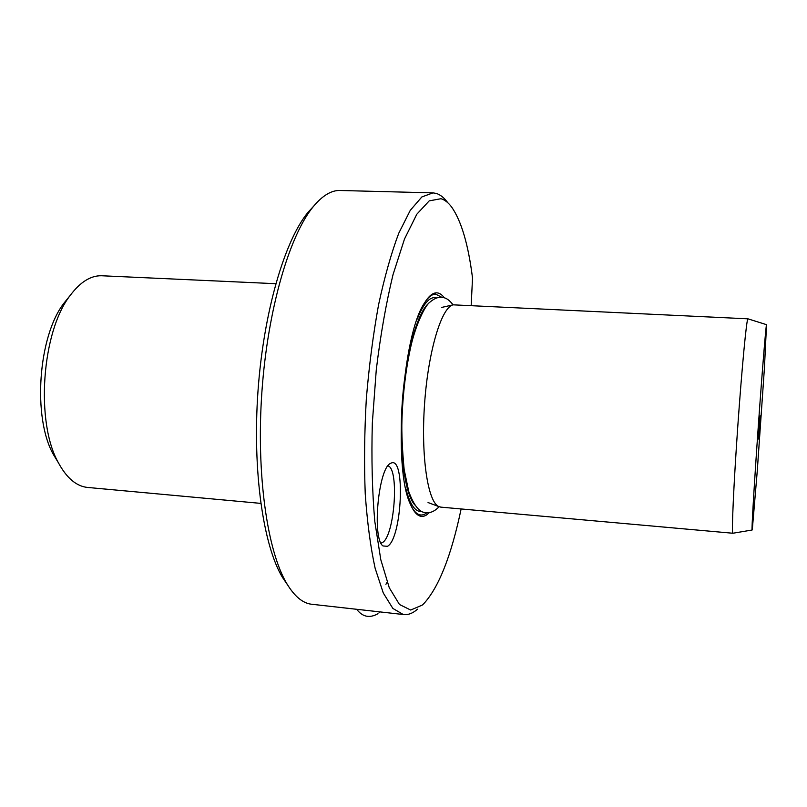<?xml version="1.0" encoding="UTF-8"?>
<svg xmlns="http://www.w3.org/2000/svg" width="807" height="807" viewBox="0 0 807 807"><rect width="100%" height="100%" fill="white"/><g stroke="black" fill="none" stroke-linecap="round" stroke-linejoin="round"><path stroke-width="1.21" d="M387.451 546.319L383.012 545.956C371.775 538.622 378.382 467.606 390.628 463.349L391.062 463.137C405.76 455.501 402.037 538.733 387.451 546.319M381.015 543.161L382.276 542.647C394.512 536.695 399.546 468.847 387.985 465.831M760.214 415.817L758.59 439.008L760.214 415.817M440.985 507.149L438.947 506.635C427.881 502.408 420.8 456.51 424.583 403.671C428.245 350.813 441.671 306.892 453.171 304.834L747.938 318.826M752.104 530.017C751.468 531.117 754.152 485.178 758.126 428.648C762.101 372.128 765.974 324.767 766.539 324.696L764.421 368.012L757.238 471.338L752.386 528.625L752.104 530.017L732.847 533.245C731.495 533.74 733.634 485.39 737.78 426.459C741.905 367.528 746.596 318.684 747.907 318.836L747.968 318.826M429.546 512.445L426.368 515.068C420.467 518.639 415.161 515.058 410.46 504.325C392.686 468.948 402.189 334.259 424.674 302.696C428.759 296.088 432.744 292.8 436.627 292.84C439.401 292.901 441.974 294.585 444.354 297.864M275.772 283.701L101.581 275.752C90.727 275.49 80.307 282.006 70.3 295.301C41.712 331.374 35.276 422.596 58.487 462.925C66.678 477.996 76.282 486.157 87.297 487.418L88.074 487.499M461.13 508.955C451.284 555.781 438.806 587.375 423.725 603.737L422.222 605.109L410.682 610.042L399.465 604.493L389.256 587.708L380.793 559.695L374.791 521.383C372.188 491.312 371.371 458.537 372.33 423.039L376.274 369.808C380.531 334.855 386.129 303.109 393.049 274.562L404.499 239.003L416.826 214.208L429.223 200.862L440.965 198.714C444.788 199.843 448.359 202.638 451.688 207.106C461.402 221.078 468.342 244.723 472.519 278.032L471.177 305.47M417.522 609.174L417.199 609.446C412.548 613.441 407.898 615.136 403.268 614.51L392.848 608.417L383.285 593.004L375.134 568.259C370.564 547.317 367.266 522.533 365.238 493.904C364.078 463.601 364.441 431.896 366.328 398.799C369.102 365.783 373.187 334.431 378.574 304.753C384.586 276.882 391.314 253.045 398.759 233.233L410.269 210.345L421.859 196.938L432.996 192.873L436.244 193.418C440.208 194.638 443.921 197.564 447.371 202.184M287.635 584.994L282.45 577.378C263.294 545.724 252.329 471.096 257.968 391.425C263.566 311.764 284.851 239.992 308.203 212.12L313.52 206.34C289.652 234.827 267.712 309.061 261.912 391.647C256.071 474.234 267.329 551.423 286.929 583.814C294.464 596.262 302.544 603.051 311.169 604.191L312.329 604.322M432.592 192.863L340.342 190.492C331.657 190.089 322.729 195.365 313.54 206.32L308.203 212.12M57.832 461.846L53.474 454.634C32.351 417.844 38.141 335.833 64.167 302.907L68.313 297.763M385.928 584.298L387.158 582.109M436.597 297.944L434.428 297.591C428.709 297.682 422.969 304.834 417.229 319.058M405.608 487.781C409.906 504.627 415.333 512.465 421.9 511.295M427.085 512.606L425.551 513.696C420.487 516.752 415.827 514.452 411.57 506.786M425.743 301.021C429.142 296.401 432.451 294.111 435.659 294.131L441.933 297.369M414.949 505.051C404.801 494.54 398.9 451.052 402.229 402.915C405.497 354.767 417.31 312.349 428.82 303.23M282.45 577.378L286.929 583.814M311.169 604.191L403.268 614.51M87.297 487.418L260.782 503.386M53.474 454.634L58.487 462.925M64.167 302.907L70.3 295.301M428.033 502.539L438.947 506.635M441.782 307.396L453.171 304.834M766.549 324.676L747.998 318.846M732.847 533.245L440.642 507.119M356.724 609.295C362.514 616.962 369.586 618.434 377.938 613.734M378.907 612.967L380.026 611.908M453.07 304.854C449.348 299.841 445.444 297.319 441.358 297.319C437.828 297.016 433.954 298.681 429.728 302.312C425.309 305.389 415.837 324.061 410.743 346.919C405.76 369.515 402.814 394.088 401.926 420.659C401.543 433.077 402.279 449.368 404.146 469.533L408.756 491.574C414.072 506.009 419.882 513 426.177 512.546C430.373 513.212 434.701 511.265 439.149 506.725"/></g></svg>
